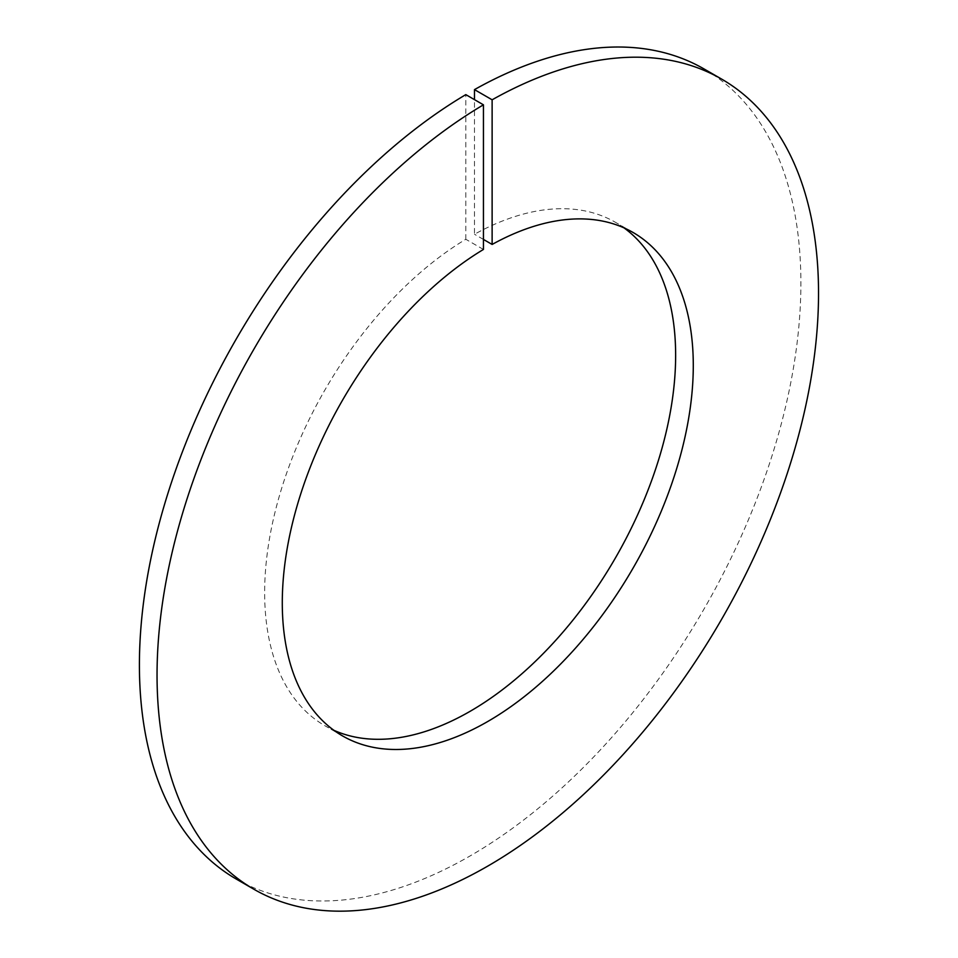 <?xml version="1.0" encoding="UTF-8"?>
<svg xmlns="http://www.w3.org/2000/svg" width="958" height="958" viewBox="0 0 958 958"><rect width="100%" height="100%" fill="white"/><g stroke="black" fill="none" stroke-linecap="round" stroke-linejoin="round"><path stroke-width="0.72" stroke-dasharray="4.79 3.59" d="M236.279 879.073A467.744 270.048 120 0 0 470.15 855.913A467.744 270.048 120 0 0 775.717 443.734A467.744 270.048 120 0 0 704.01 68.928M483.443 249.451L465.804 239.272A290.621 167.794 120 0 0 279.473 495.597A290.621 167.794 120 0 0 324.834 725.685A290.621 167.794 120 0 0 333.923 730.319M624.005 227.872A290.621 167.794 120 0 0 615.455 222.316A290.621 167.794 120 0 0 474.485 234.255L474.485 99.644M483.443 239.428L474.485 234.255M465.804 239.272L465.804 94.626M342.473 735.876L324.834 725.685M633.094 232.495L615.455 222.316"/><path stroke-width="1.44" d="M483.443 239.428L492.125 244.446A290.621 167.794 120 0 1 633.094 232.495A290.621 167.794 120 0 1 677.641 465.384A290.621 167.794 120 0 1 487.79 721.482A290.621 167.794 120 0 1 342.473 735.876A290.621 167.794 120 0 1 297.112 505.788A290.621 167.794 120 0 1 483.443 249.451L483.443 104.817A467.744 270.048 120 0 0 181.397 517.248A467.744 270.048 120 0 0 253.918 889.264A467.744 270.048 120 0 0 487.79 866.092A467.744 270.048 120 0 0 793.356 453.924A467.744 270.048 120 0 0 721.649 79.107A467.744 270.048 120 0 0 492.125 99.8L474.485 89.621A467.744 270.048 120 0 1 704.01 68.928L721.649 79.107M333.923 730.319A290.621 167.794 120 0 0 470.15 711.291A290.621 167.794 120 0 0 657.523 463.241A290.621 167.794 120 0 0 624.005 227.872M483.443 104.817L465.804 94.626A467.744 270.048 120 0 0 163.758 507.069A467.744 270.048 120 0 0 236.279 879.073L253.918 889.264M474.485 99.644L474.485 89.621M492.125 244.446L492.125 99.8"/></g></svg>

